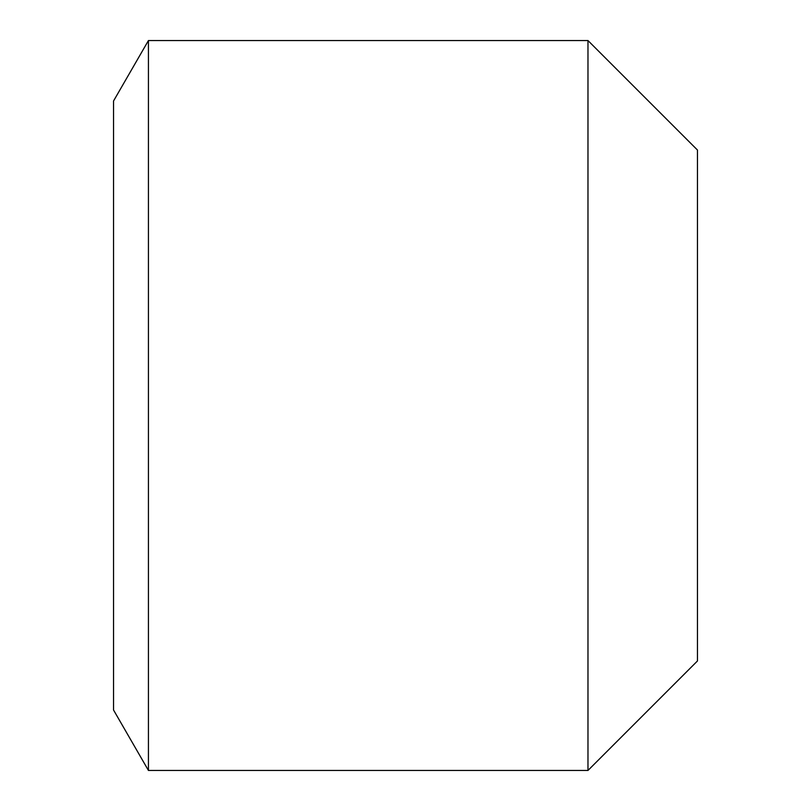 <?xml version="1.0" encoding="UTF-8"?>
<svg xmlns="http://www.w3.org/2000/svg" width="811" height="811" viewBox="0 0 811 811"><rect width="100%" height="100%" fill="white"/><g stroke="black" fill="none" stroke-linecap="round" stroke-linejoin="round"><path stroke-width="1.22" d="M113.54 710.01L113.54 100.99L148.433 40.55L148.433 770.45L113.54 710.01M587.975 40.55L697.46 150.035L697.46 660.965L587.975 770.45L587.975 40.55L148.433 40.55M587.975 770.45L148.433 770.45"/></g></svg>
